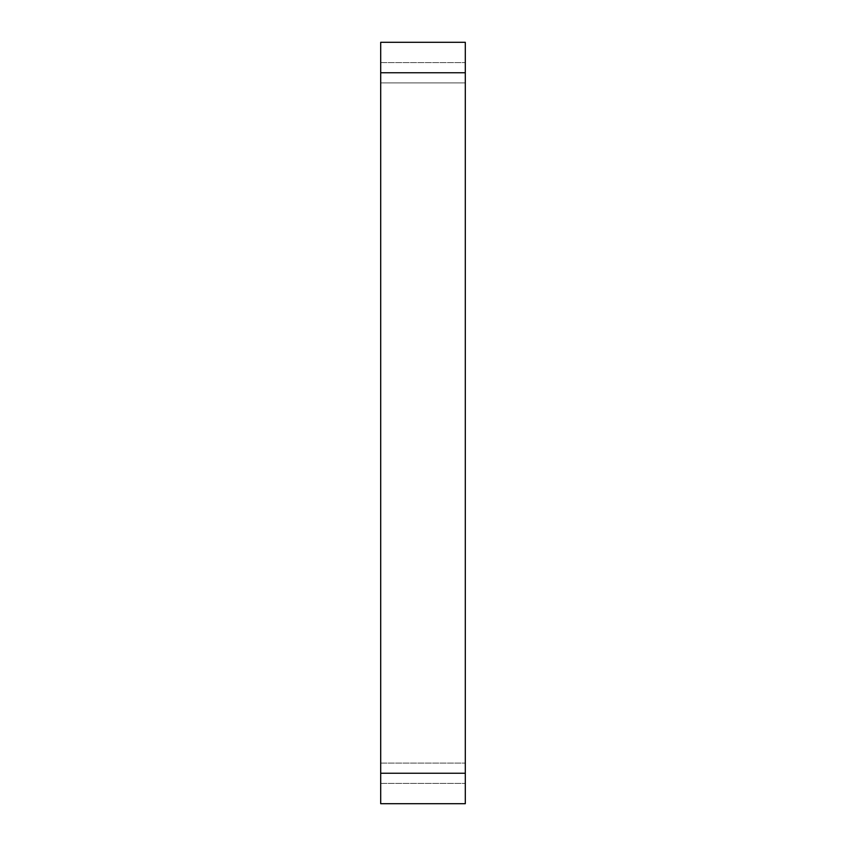 <?xml version="1.0" encoding="UTF-8"?>
<svg xmlns="http://www.w3.org/2000/svg" width="846" height="846" viewBox="0 0 846 846"><rect width="100%" height="100%" fill="white"/><g stroke="black" fill="none" stroke-linecap="round" stroke-linejoin="round"><path stroke-width="0.63" stroke-dasharray="4.23 3.17" d="M380.7 773.244L380.7 803.7L465.3 803.7L465.3 42.3L380.7 42.3L380.7 773.244L465.3 773.244M465.3 82.908L465.3 783.396L465.3 62.604L465.3 82.908L380.7 82.908L380.7 783.396L380.7 62.604L380.7 82.908L465.3 82.908M380.7 783.396L465.3 783.396L380.7 783.396M380.7 62.604L465.3 62.604L380.7 62.604M380.7 72.756L465.3 72.756M380.7 763.092L465.3 763.092L380.7 763.092"/><path stroke-width="1.27" d="M380.7 72.756L380.7 803.7L465.3 803.7L465.3 42.3L380.7 42.3L380.7 72.756L465.3 72.756M380.7 773.244L465.3 773.244"/></g></svg>
